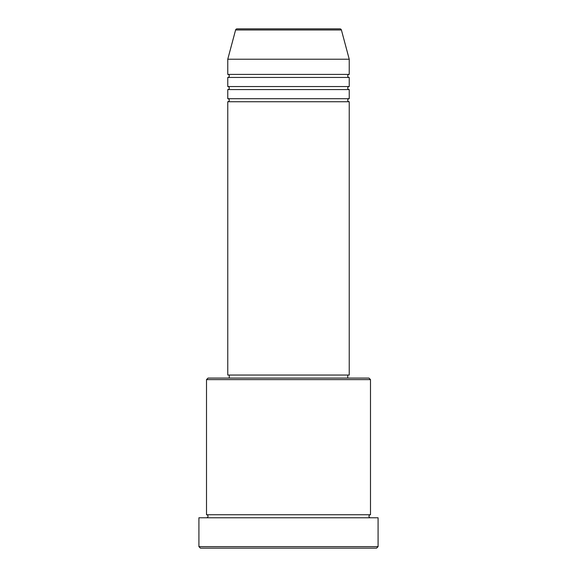 <?xml version="1.0" encoding="UTF-8"?>
<svg xmlns="http://www.w3.org/2000/svg" width="577" height="577" viewBox="0 0 577 577"><rect width="100%" height="100%" fill="white"/><g stroke="black" fill="none" stroke-linecap="round" stroke-linejoin="round"><path stroke-width="0.87" d="M341.404 29.975L235.596 29.975A1.522 1.522 0 0 1 237.068 28.85L339.932 28.85A1.522 1.522 0 0 1 341.404 29.975L349.236 59.222L227.764 59.222L227.764 74.404A1.522 1.522 0 0 1 229.278 75.919A1.522 1.522 0 0 1 227.764 77.441L227.764 86.55A1.522 1.522 0 0 1 229.278 88.072A1.522 1.522 0 0 1 227.764 89.586L227.764 98.696A1.522 1.522 0 0 1 229.278 100.218A1.522 1.522 0 0 1 227.764 101.732L227.764 375.05L349.236 375.05L349.236 101.732L227.764 101.732M349.236 59.222L349.236 74.404A1.522 1.522 0 0 0 347.722 75.919A1.522 1.522 0 0 0 349.236 77.441L349.236 86.55A1.522 1.522 0 0 0 347.722 88.072A1.522 1.522 0 0 0 349.236 89.586L349.236 98.696A1.522 1.522 0 0 0 347.722 100.218A1.522 1.522 0 0 0 349.236 101.732M206.508 379.608L208.023 378.086L368.977 378.086L370.492 379.608L206.508 379.608L206.508 514.742A1.522 1.522 0 0 1 208.023 516.264A1.522 1.522 0 0 1 206.508 517.778M376.572 548.15L200.428 548.15L198.914 546.628L378.086 546.628L376.572 548.15M370.492 379.608L370.492 514.742A1.522 1.522 0 0 0 368.977 516.264A1.522 1.522 0 0 0 370.492 517.778M349.236 89.586L227.764 89.586M349.236 98.696L227.764 98.696M229.278 375.05L229.278 378.086M347.722 375.05L347.722 378.086M370.492 514.742L206.508 514.742M378.086 546.628L378.086 517.778L198.914 517.778L198.914 546.628M235.596 29.975L227.764 59.222M349.236 74.404L227.764 74.404M349.236 77.441L227.764 77.441M349.236 86.55L227.764 86.55"/></g></svg>

